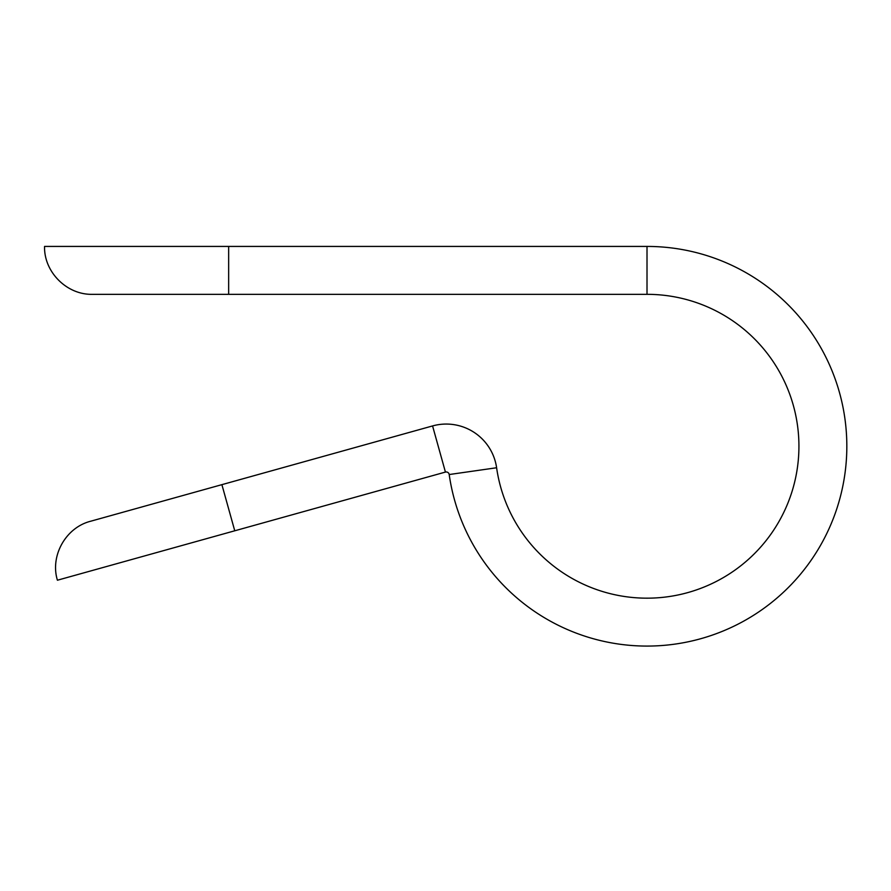 <?xml version="1.0" encoding="UTF-8"?>
<svg xmlns="http://www.w3.org/2000/svg" width="891" height="891" viewBox="0 0 891 891"><rect width="100%" height="100%" fill="white"/><g stroke="black" fill="none" stroke-linecap="round" stroke-linejoin="round"><path stroke-width="1.34" d="M647.011 246.428L44.55 246.428C43.893 272.022 66.847 294.988 92.452 294.331L647.011 294.331A151.927 151.927 0 0 1 798.759 439.063A151.927 151.927 0 0 1 661.367 597.493A151.927 151.927 0 0 1 496.61 467.753A50.887 50.887 0 0 0 432.569 425.931A50.887 50.887 0 0 1 496.61 467.753A151.927 151.927 0 0 0 661.367 597.493A151.927 151.927 0 0 0 798.759 439.063A151.927 151.927 0 0 0 647.011 294.331L647.011 246.428A199.818 199.818 0 0 1 846.606 436.802A199.818 199.818 0 0 1 665.889 645.184A199.818 199.818 0 0 1 449.198 474.535A2.996 2.996 0 0 0 445.433 472.074L57.414 580.219C49.907 555.739 65.856 527.45 90.693 521.224L432.569 425.931L445.433 472.074M228.653 246.428L228.653 294.331M449.198 474.535L496.61 467.753M221.892 484.648L234.756 530.791"/></g></svg>
